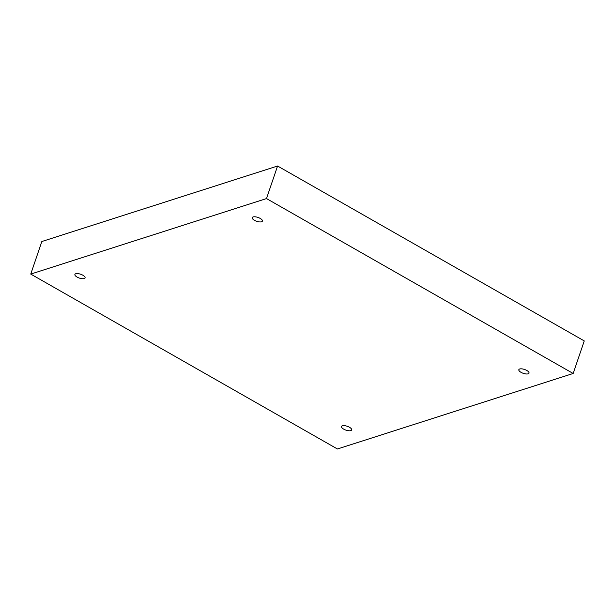 <?xml version="1.0" encoding="UTF-8"?>
<svg xmlns="http://www.w3.org/2000/svg" width="615" height="615" viewBox="0 0 615 615"><rect width="100%" height="100%" fill="white"/><g stroke="black" fill="none" stroke-linecap="round" stroke-linejoin="round"><path stroke-width="0.92" d="M573.165 373.482L337.427 448.981L30.75 274.082L266.495 198.576L573.165 373.482L584.25 340.918L277.573 166.019L266.495 198.576M343.7 429.132A5.374 2.03 -161.2 0 0 351.688 429.939A5.374 2.03 -161.2 0 0 349.489 427.279A5.374 2.03 -161.2 0 0 341.502 426.472A5.374 2.03 -161.2 0 0 343.7 429.132M521.036 372.336A5.374 2.03 -161.2 0 0 529.015 373.144A5.374 2.03 -161.2 0 0 526.824 370.484A5.374 2.03 -161.2 0 0 518.837 369.677A5.374 2.03 -161.2 0 0 521.036 372.336M254.425 220.285A5.374 2.03 -161.2 0 0 262.413 221.093A5.374 2.03 -161.2 0 0 260.214 218.433A5.374 2.03 -161.2 0 0 252.235 217.625A5.374 2.03 -161.2 0 0 254.425 220.285M77.098 277.081A5.374 2.03 -161.2 0 0 85.078 277.888A5.374 2.03 -161.2 0 0 82.879 275.228A5.374 2.03 -161.2 0 0 74.899 274.421A5.374 2.03 -161.2 0 0 77.098 277.081M277.573 166.019L41.835 241.518L30.75 274.082"/></g></svg>
